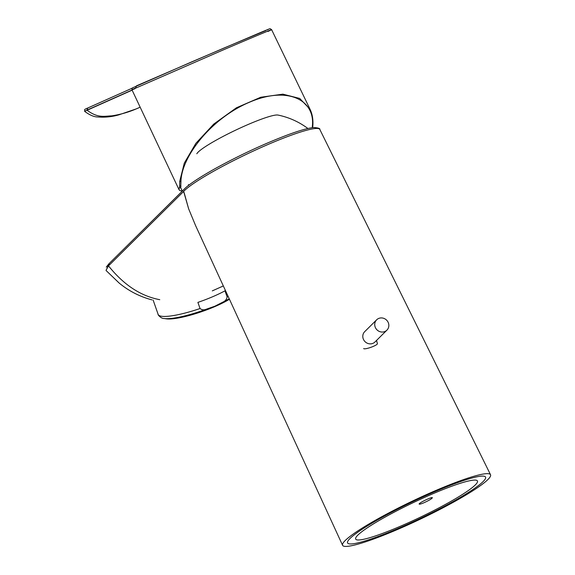 <?xml version="1.0" encoding="UTF-8"?>
<svg xmlns="http://www.w3.org/2000/svg" width="575" height="575" viewBox="0 0 575 575"><rect width="100%" height="100%" fill="white"/><g stroke="black" fill="none" stroke-linecap="round" stroke-linejoin="round"><path stroke-width="0.86" d="M423.89 502.773C428.972 500.473 431.796 498.798 432.371 497.742C432.292 496.477 418.449 503.118 419.168 504.081C419.47 504.397 421.044 503.959 423.89 502.773C428.972 500.473 431.796 498.798 432.371 497.742C432.292 496.477 418.449 503.118 419.168 504.081C419.47 504.397 421.044 503.959 423.89 502.773M378.673 318.457A7.288 6.835 -134.7 0 1 387.471 321.166A7.288 6.835 -134.7 0 1 386.91 330.158A7.288 6.835 -134.7 0 1 376.927 329.798A7.288 6.835 -134.7 0 1 376.654 319.808A7.288 6.835 -134.7 0 1 378.673 318.457A7.288 6.835 -134.7 0 1 387.471 321.166A7.288 6.835 -134.7 0 1 386.91 330.158A7.288 6.835 -134.7 0 1 376.927 329.798A7.288 6.835 -134.7 0 1 376.654 319.808A7.288 6.835 -134.7 0 1 378.673 318.457M436.641 490.144A81.959 9.847 154.5 0 0 342.578 545.301A81.959 9.847 154.5 0 0 406.633 525.478A81.959 9.847 154.5 0 0 486.795 480.599A81.959 9.847 154.5 0 0 490.533 474.734A81.959 9.847 154.5 0 0 436.641 490.144A81.959 9.847 154.5 0 0 342.578 545.301A81.959 9.847 154.5 0 0 406.633 525.478A81.959 9.847 154.5 0 0 486.795 480.599A81.959 9.847 154.5 0 0 490.533 474.734A81.959 9.847 154.5 0 0 436.641 490.144M183.641 191.41L188.622 208.775L195.557 225.522L342.578 545.301L195.557 225.522L188.622 208.775L184.086 192.496L183.26 191.813L183.641 191.41A76.518 9.193 -25.5 0 1 257.169 149.292A76.518 9.193 -25.5 0 1 319.822 129.461L490.533 474.734L319.822 129.461A76.518 9.193 -25.5 0 0 257.169 149.292A76.518 9.193 -25.5 0 0 183.641 191.41M183.231 191.842L108.503 265.873C123.632 284.826 140.717 296.096 159.771 299.69C140.717 296.096 123.632 284.826 108.503 265.873L109.308 263.566L106.037 270.372L108.503 265.873L183.26 191.813M435.275 491.488A76.41 9.178 154.5 0 0 349.614 543.907A76.41 9.178 154.5 0 0 464.787 494.708A76.41 9.178 154.5 0 0 435.275 491.488M400.035 526.413A67.476 8.107 -25.5 0 1 373.973 523.573A67.476 8.107 -25.5 0 1 475.676 480.125A67.476 8.107 -25.5 0 1 400.035 526.413M229.454 299.252A39.157 7.518 -19.3 0 1 214.647 306.676A39.157 7.518 -19.3 0 1 166.204 318.816L164.091 318.493A41.163 7.906 -19.3 0 0 206.411 309.163C204.003 310.198 201.882 309.982 200.05 308.523L197.901 302.393A42.981 8.251 -19.3 0 0 212.52 296.793A42.981 8.251 -19.3 0 0 224.983 290.828L227.125 296.959C226.665 299.402 225.22 301.135 222.812 302.155A41.163 7.906 -19.3 0 0 229.217 298.734M206.411 309.163L214.813 306.238L222.812 302.155M196.815 153.777A45.533 5.47 -25.5 0 1 235.419 130.259A45.533 5.47 -25.5 0 1 277.991 115.065A74.671 74.671 0 0 1 307.905 128.513M312.275 127.686L312.433 125.522C314.863 99.525 287.133 85.79 249.219 102.35C211.327 118.349 181.276 156.716 180.952 181.693L180.737 187.896L182.347 191.044M310.054 109.286L299.712 98.44L282.842 94.156L260.734 97.247L236.418 107.791L213.785 124.049L195.895 143.297L184.316 163.07L179.709 181.391L179.702 185.969L179.005 189.635L131.991 89.858L132.157 88.025L191.554 61.942L260.08 32.718C273.549 27.082 268.777 29.203 270.272 28.75L271.616 29.67L310.054 109.286M180.737 187.896L179.529 187.443M267.878 31.481C281.031 25.494 258.362 34.895 224.329 49.443L135.729 88.119C131.014 90.232 130.762 90.419 134.981 88.687M265.808 30.59L223.237 48.358L136.44 85.855L135.657 87.961C131.229 89.944 130.985 90.131 134.924 88.521M132.135 90.167L87.069 110.263C98.109 118.299 103.737 116.143 111.744 115.862C120.261 114.562 128.369 112.262 136.059 108.97L140.163 107.202M137.648 108.308L137.102 108.538M87.774 107.999L131.991 88.277L87.723 108.021L86.99 110.105L132.063 90.016M136.059 108.97L137.482 108.38M87.745 108.014C83.095 110.005 85.136 109.293 84.626 111.277L86.99 110.105L84.676 111.378C89.686 115.093 94.02 116.955 97.678 116.962C104.873 117.552 111.952 116.84 118.924 114.827L136.239 108.905M377.401 343.649A7.288 1.279 160.4 0 1 370.968 347.3A7.288 1.279 160.4 0 1 363.673 348.543A7.288 1.279 160.4 0 0 370.968 347.3A7.288 1.279 160.4 0 0 377.401 343.649L376.532 340.443L377.401 343.649M374.979 341.981A7.288 6.835 -134.7 0 1 364.996 341.622A7.288 6.835 -134.7 0 1 364.73 331.631A7.288 6.835 -134.7 0 0 364.996 341.622A7.288 6.835 -134.7 0 0 374.979 341.981L386.91 330.158L374.979 341.981M227.125 296.959A42.981 8.251 -19.3 0 0 228.138 296.391M164.091 318.493C161.079 318.773 157.421 314.353 158.168 314.453A42.981 8.251 -19.3 0 0 200.05 308.523M179.709 181.391L180.952 181.693M312.433 125.522L312.778 124.545M180.96 186.25L179.702 185.969M376.654 319.808L364.73 331.631L376.654 319.808M183.921 189.491L183.619 189.786L183.921 189.491C186.904 186.156 195.716 179.501 215.438 168.453C239.236 155.401 262.84 144.397 286.264 135.42C299.007 130.64 308.222 128.002 313.921 127.513C318.32 127.858 320.289 128.505 319.822 129.461M108.804 263.903L183.569 189.836L108.804 263.903L106.26 267.123M212.312 290.878L223.337 285.94L212.312 290.878M152.052 299.898C139.761 296.65 128.764 291 119.039 282.95L106.217 270.638L119.198 283.08C128.879 291.065 139.833 296.671 152.052 299.898M158.168 314.453L153.123 300.049M188.485 184.589A74.671 74.671 0 0 0 188.442 185.488M312.678 127.636L312.893 124.933C313.195 118.91 312.189 113.57 309.868 108.912L309.868 108.912M182.225 191.159L179.759 190.498L178.998 189.606M267.289 29.929L268.245 29.49M137.411 108.409L139.998 107.273"/></g></svg>
